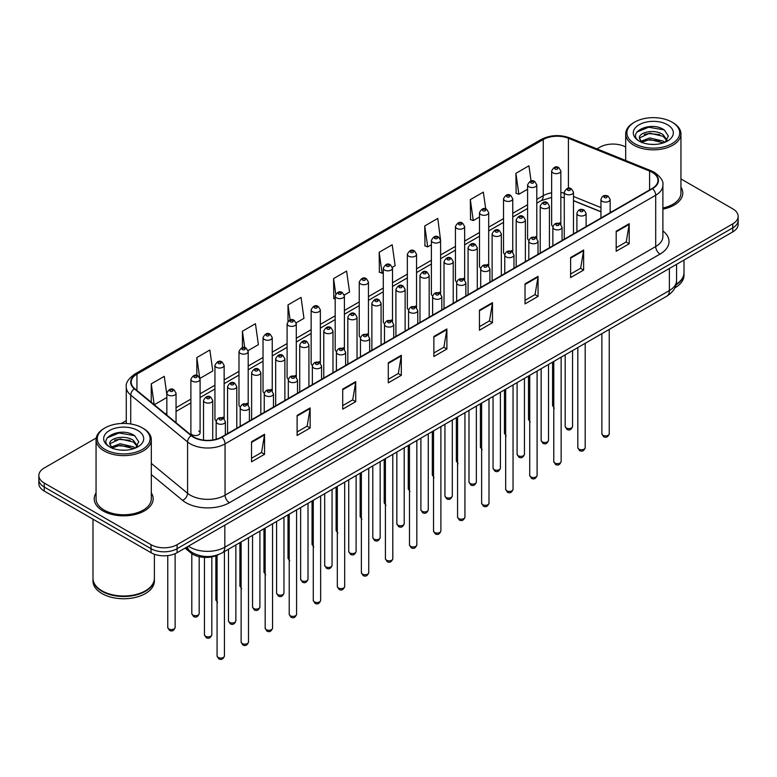 <?xml version="1.0" encoding="UTF-8"?>
<svg xmlns="http://www.w3.org/2000/svg" width="777" height="777" viewBox="0 0 777 777"><rect width="100%" height="100%" fill="white"/><g stroke="black" fill="none" stroke-linecap="round" stroke-linejoin="round"><path stroke-width="1.17" d="M535.45 236.635A4.604 2.661 0 0 1 536.79 238.393L536.8 184.877A4.604 2.661 180 0 1 533.954 187.335A4.604 2.661 180 0 1 528.933 186.752A4.604 2.661 180 0 1 527.593 184.877L527.593 238.51A4.604 2.661 0 0 0 528.884 240.365M512.752 252.282L512.752 198.757A4.604 2.661 180 0 1 509.906 201.214A4.604 2.661 180 0 1 504.885 200.641A4.604 2.661 180 0 1 503.535 198.757L503.535 252.399A4.604 2.661 0 0 0 504.836 254.244M487.344 264.403A4.604 2.661 0 0 1 488.694 266.161L488.694 212.645A4.604 2.661 180 0 1 485.858 215.103A4.604 2.661 180 0 1 480.837 214.53A4.604 2.661 180 0 1 479.487 212.645L479.487 266.288A4.604 2.661 0 0 0 480.788 268.133M463.296 278.292A4.604 2.661 0 0 1 464.646 280.05L464.646 226.534A4.604 2.661 180 0 1 461.8 228.992A4.604 2.661 180 0 1 456.789 228.409A4.604 2.661 180 0 1 455.439 226.534L455.439 280.167A4.604 2.661 0 0 0 456.73 282.022M439.248 292.171A4.604 2.661 0 0 1 440.588 293.939L440.598 240.414A4.604 2.661 180 0 1 437.752 242.871A4.604 2.661 180 0 1 432.74 242.298A4.604 2.661 180 0 1 431.39 240.414L431.39 294.056A4.604 2.661 0 0 0 432.682 295.901M416.55 307.828L416.55 254.302A4.604 2.661 180 0 1 413.704 256.76A4.604 2.661 180 0 1 408.683 256.177A4.604 2.661 180 0 1 407.342 254.302L407.342 307.935A4.604 2.661 0 0 0 408.634 309.79M391.152 319.939A4.604 2.661 0 0 1 392.492 321.707L392.502 268.191A4.604 2.661 180 0 1 389.656 270.639A4.604 2.661 180 0 1 384.634 270.066A4.604 2.661 180 0 1 383.284 268.191L383.284 321.824A4.604 2.661 0 0 0 384.586 323.669M368.444 335.596L368.444 282.07A4.604 2.661 180 0 1 365.608 284.528A4.604 2.661 180 0 1 360.586 283.955A4.604 2.661 180 0 1 359.236 282.07L359.236 335.713A4.604 2.661 0 0 0 360.538 337.558M343.045 347.717A4.604 2.661 0 0 1 344.396 349.475L344.396 295.959A4.604 2.661 180 0 1 341.55 298.417A4.604 2.661 180 0 1 336.538 297.834A4.604 2.661 180 0 1 335.188 295.959L335.188 349.592A4.604 2.661 0 0 0 336.48 351.447M320.347 363.364L320.347 309.838A4.604 2.661 180 0 1 317.502 312.296A4.604 2.661 180 0 1 312.49 311.723A4.604 2.661 180 0 1 311.14 309.838L311.14 363.481A4.604 2.661 0 0 0 312.432 365.326M294.949 375.485A4.604 2.661 0 0 1 296.29 377.243L296.299 323.727A4.604 2.661 180 0 1 293.453 326.185A4.604 2.661 180 0 1 288.432 325.612A4.604 2.661 180 0 1 287.092 323.727L287.092 377.36A4.604 2.661 0 0 0 288.384 379.215M270.901 389.374A4.604 2.661 0 0 1 272.241 391.132L272.241 337.616A4.604 2.661 180 0 1 269.405 340.073A4.604 2.661 180 0 1 264.384 339.491A4.604 2.661 180 0 1 263.034 337.616L263.034 391.249A4.604 2.661 0 0 0 264.335 393.104M246.843 403.253A4.604 2.661 0 0 1 248.193 405.021L248.193 351.495A4.604 2.661 180 0 1 245.357 353.953A4.604 2.661 180 0 1 240.336 353.38A4.604 2.661 180 0 1 238.986 351.495L238.986 405.138A4.604 2.661 0 0 0 240.287 406.983M222.795 417.142A4.604 2.661 0 0 1 224.145 418.9L224.145 365.384A4.604 2.661 180 0 1 221.299 367.842A4.604 2.661 180 0 1 216.288 367.259A4.604 2.661 180 0 1 214.938 365.384L214.938 419.017A4.604 2.661 0 0 0 216.229 420.872M200.097 432.906L200.097 379.273A4.604 2.661 180 0 1 197.251 381.721A4.604 2.661 180 0 1 192.24 381.148A4.604 2.661 180 0 1 190.889 379.273L190.889 432.906A4.604 2.661 0 0 0 192.24 434.79A4.604 2.661 0 0 0 197.251 435.363A4.604 2.661 0 0 0 200.097 432.906A4.604 2.661 0 0 0 198.747 431.021M559.498 222.746A4.604 2.661 0 0 1 560.839 224.504L560.848 170.989A4.604 2.661 180 0 1 558.003 173.446A4.604 2.661 180 0 1 552.991 172.873A4.604 2.661 180 0 1 551.641 170.989L551.641 224.631A4.604 2.661 0 0 0 552.933 226.476M600.951 211.839L573.484 200.728M512.742 252.282A4.604 2.661 0 0 0 511.402 250.515M416.54 307.818A4.604 2.661 0 0 0 415.2 306.06M368.444 335.586A4.604 2.661 0 0 0 367.094 333.828M320.338 363.364A4.604 2.661 0 0 0 318.997 361.596M218.512 554.593A18.415 10.635 180 0 1 190.87 552.913L185.052 548.115M96.057 492.9A29.468 17.016 0 0 0 94.221 498.824A29.468 17.016 0 0 0 102.846 510.848A29.468 17.016 0 0 0 134.965 514.539A29.468 17.016 0 0 0 153.156 498.824A29.468 17.016 0 0 0 151.311 492.9A29.468 17.016 0 0 1 153.156 498.824A29.468 17.016 0 0 1 134.965 514.539A29.468 17.016 0 0 1 102.846 510.848A29.468 17.016 0 0 1 94.221 498.824A29.468 17.016 0 0 1 96.057 492.9M652.224 172.368A19.648 11.344 180 0 1 657.983 180.39A19.648 11.344 180 0 1 652.224 188.413L221.581 437.043A19.648 11.344 180 0 1 191.598 435.528L134.742 388.646A19.648 11.344 180 0 1 131.187 382.138A19.648 11.344 180 0 1 136.946 374.125L543.249 139.549A19.648 11.344 180 0 1 568.405 138.277L649.601 171.095A19.648 11.344 180 0 1 652.224 172.368M652.573 172.164A20.134 11.626 0 0 0 649.883 170.862L568.686 138.044A20.134 11.626 0 0 0 542.9 139.345L136.597 373.922A20.134 11.626 0 0 0 134.343 388.811L191.191 435.683A20.134 11.626 0 0 0 221.931 437.237L652.573 188.607A20.134 11.626 0 0 0 652.573 172.164M96.212 437.985L44.24 467.997A18.415 10.635 0 0 0 38.85 475.514L38.85 483.537A18.415 10.635 0 0 0 44.24 491.054L151.039 552.709L151.039 548.698A18.415 10.635 0 0 0 177.088 548.698L732.76 227.884A18.415 10.635 0 0 0 738.15 220.367A18.415 10.635 0 0 1 732.76 227.884L177.088 548.698A18.415 10.635 0 0 1 151.039 548.698L44.24 487.043L151.039 548.698L151.039 544.687A18.415 10.635 0 0 0 177.088 544.687L732.76 223.873A18.415 10.635 0 0 0 738.15 216.356A18.415 10.635 0 0 0 732.76 208.838L680.943 178.924M38.85 479.526A18.415 10.635 0 0 0 44.24 487.043A18.415 10.635 0 0 1 38.85 479.526M251.534 441.754L251.534 461.8L264.559 454.283L264.559 434.236L251.534 441.754M251.534 458.245L261.567 452.457L264.51 434.897A4.915 2.836 -120 0 0 264.559 434.236M261.48 452.505L264.559 454.283M297.115 415.433L297.115 435.489L310.14 427.972L310.14 407.915L297.115 415.433M297.115 431.934L307.148 426.136L310.091 408.585A4.915 2.836 -120 0 0 310.14 407.915M307.061 426.185L310.14 427.972M342.696 389.122L342.696 409.168L355.72 401.651L355.72 381.604L342.696 389.122M342.696 405.613L352.729 399.825L355.672 382.265A4.915 2.836 -120 0 0 355.72 381.604M352.641 399.873L355.72 401.651M388.286 362.801L388.286 382.857L401.311 375.33L401.311 355.283L388.286 362.801M388.286 379.293L398.31 373.504L401.253 355.953A4.915 2.836 -120 0 0 401.311 355.283M398.222 373.552L401.311 375.33M616.19 231.216L616.19 251.272L629.215 243.755L629.215 223.698L616.19 231.216M616.19 247.708L626.223 241.919L629.166 224.368A4.915 2.836 -120 0 0 629.215 223.698M626.136 241.968L629.215 243.755M570.609 257.537L570.609 277.583L583.634 270.066L583.634 250.019L570.609 257.537M570.609 274.028L580.642 268.24L583.585 250.68A4.915 2.836 -120 0 0 583.634 250.019M580.555 268.288L583.634 270.066M525.029 283.848L525.029 303.904L538.053 296.387L538.053 276.33L525.029 283.848M525.029 300.349L535.062 294.551L538.005 277A4.915 2.836 -120 0 0 538.053 276.33M534.974 294.609L538.053 296.387M479.448 310.169L479.448 330.225L492.472 322.698L492.472 302.651L479.448 310.169M479.448 326.661L489.481 320.872L492.414 303.312A4.915 2.836 -120 0 0 492.472 302.651M489.393 320.92L492.472 322.698M433.867 336.49L433.867 356.536L446.892 349.019L446.892 328.962L433.867 336.49M433.867 352.981L443.9 347.193L446.833 329.633A4.915 2.836 -120 0 0 446.892 328.962M443.813 347.241L446.892 349.019M662.888 209.139A29.468 17.016 0 0 0 682.779 193.046A29.468 17.016 0 0 0 680.943 187.131A29.468 17.016 0 0 1 682.779 193.046A29.468 17.016 0 0 1 662.888 209.139M625.689 147.028A18.415 10.635 0 0 0 599.912 147.183L596.979 148.883M126.282 420.629L121.329 423.484M38.85 475.514A18.415 10.635 0 0 0 44.24 483.032L151.039 544.687M248.086 350.602L258.382 344.658L255.439 323.708L242.424 331.225L242.424 347.669M199.98 378.37L212.801 370.969L209.858 350.019L196.834 357.537L196.834 375.476M166.841 394.57L164.277 376.34L151.253 383.857L151.253 402.263M392.385 267.288L395.134 265.705L392.191 244.755L379.166 252.272L379.38 272.203M440.481 239.52L437.772 218.434L424.747 225.952L424.961 245.882M485.712 208.926L483.352 192.123L470.328 199.64L470.541 219.57M531.07 181.031L528.933 165.802L515.918 173.32L516.122 193.25M296.183 322.834L303.962 318.337L301.029 297.387L288.005 304.905L288.005 321.319M344.279 295.056L349.543 292.016L346.61 271.066L333.586 278.593L333.789 298.523M335.188 299.038L333.586 298.436M333.586 278.593L335.751 294.027M379.166 252.272L382.109 273.222L383.284 272.542M382.109 273.222L379.166 272.125M424.747 225.952L427.69 246.901L431.39 244.774M427.69 246.901L424.747 245.804M470.328 199.64L473.271 220.59L479.487 216.997M473.271 220.59L470.328 219.493M515.918 173.32L518.851 194.269L527.593 189.229M518.851 194.269L515.918 193.172M288.005 304.905L290.122 319.998M242.424 331.225L244.726 347.659M196.834 357.537L199.64 377.515M154.283 404.759L166.841 397.503M151.253 383.857L154.176 404.671M151.039 552.709A18.415 10.635 0 0 0 177.088 552.709L732.76 231.896A18.415 10.635 0 0 0 738.15 224.378L738.15 216.356M634.644 143.667A26.399 15.239 0 0 0 671.979 143.667A26.399 15.239 0 0 0 671.979 122.115L672.843 122.62A27.622 15.948 0 0 1 680.943 133.897A27.622 15.948 0 0 1 663.888 148.63A27.622 15.948 0 0 1 633.779 145.173A27.622 15.948 0 0 1 625.689 133.897A27.622 15.948 0 0 1 633.779 122.62L634.644 122.115A26.399 15.239 0 0 0 634.644 143.667M662.888 208.003A27.622 15.948 0 0 0 680.943 193.046L680.943 133.897M676.107 284.372A30.701 17.725 0 0 0 684.013 272.504L684.013 260.042M675.951 284.965A30.701 17.725 0 0 0 684.013 272.999A30.701 17.725 0 0 0 684.003 272.746M674.824 287.898A30.701 17.725 0 0 0 684.013 275.252L684.013 272.999M649.961 144.289L654.642 144.425M640.782 141.346L649.718 137.937L663.121 141.074L664.753 142.376M641.608 142.21L649.718 139.53L663.422 142.871M639.432 137.985L641.724 142.317M639.461 138.413C637.966 132.236 654.904 128.564 663.121 134.712L667.113 140.219M639.52 138.801L639.908 137.772L649.718 133.168L663.121 136.305L666.802 140.627M665.219 142.181L668.356 136.024L664.393 130.05C650.349 119.949 625.388 133.255 639.801 141.414L640.51 141.851M667.462 124.718A20.017 11.558 0 0 0 639.16 124.718A20.017 11.558 0 0 0 639.16 141.064A20.017 11.558 0 0 0 667.462 141.064A20.017 11.558 0 0 0 667.462 124.718M642.035 142.725L639.49 138.646M672.843 122.62L671.979 122.115A26.399 15.239 0 0 0 634.644 122.115M636.868 132.051L648.63 127.234L664.121 129.866M644.22 134.402L648.63 133.595L659.692 134.547M644.22 140.763L648.63 139.967L659.692 140.909M105.021 449.446A26.399 15.239 0 0 0 142.356 449.446A26.399 15.239 0 0 0 142.356 427.894L143.221 428.389A27.622 15.948 0 0 1 151.311 439.675A27.622 15.948 0 0 1 134.256 454.409A27.622 15.948 0 0 1 104.157 450.951A27.622 15.948 0 0 1 96.057 439.675A27.622 15.948 0 0 1 104.157 428.389L105.021 427.894A26.399 15.239 0 0 0 105.021 449.446M96.057 439.675L96.057 498.824A27.622 15.948 0 0 0 104.157 510.101A27.622 15.948 0 0 0 134.256 513.558A27.622 15.948 0 0 0 151.311 498.824L151.311 439.675M145.289 590.87A30.39 17.541 0 0 1 145.173 590.928A30.39 17.541 0 0 1 102.195 590.928L101.981 590.811A30.701 17.725 0 0 0 145.396 590.811A30.701 17.725 0 0 0 154.38 578.273L154.38 554.234M92.997 578.525A30.701 17.725 0 0 0 92.987 578.778A30.701 17.725 0 0 0 101.981 591.307A30.701 17.725 0 0 0 135.431 595.153A30.701 17.725 0 0 0 154.38 578.778A30.701 17.725 0 0 0 154.38 578.525M92.987 578.778L92.987 581.031A30.701 17.725 0 0 0 101.981 593.56A30.701 17.725 0 0 0 135.431 597.406A30.701 17.725 0 0 0 154.38 581.031L154.38 578.778M120.338 450.068L125.01 450.204M111.16 447.125L120.095 443.716L133.498 446.853L135.13 448.154M111.975 447.979L120.095 445.308L133.799 448.65M109.81 443.764L112.102 448.096M109.839 444.191C108.343 438.014 125.282 434.343 133.498 440.481L137.49 445.988M109.897 444.58L110.285 443.55L120.095 438.937L133.498 442.074L137.17 446.406M135.596 447.96L138.733 441.802L134.771 435.819C120.726 425.728 95.765 439.034 110.179 447.183L110.888 447.63M137.84 430.497A20.017 11.558 0 0 0 109.538 430.497A20.017 11.558 0 0 0 109.538 446.843A20.017 11.558 0 0 0 137.84 446.843A20.017 11.558 0 0 0 137.84 430.497M112.412 448.504L109.868 444.425M92.987 519.201L92.987 578.273A30.701 17.725 0 0 0 101.981 590.811L102.195 590.928M143.221 428.389L142.356 427.894A26.399 15.239 0 0 0 105.021 427.894M107.245 437.83L119.007 433.003L134.499 435.644M114.588 440.17L119.007 439.374L130.06 440.326M114.588 446.542L119.007 445.736L130.06 446.688M190.87 551.68L190.87 552.913M662.888 230.915A30.701 17.725 180 0 1 660.042 254.079L229.4 502.709A6.138 3.545 60 0 1 225.058 495.192L655.701 246.562A24.553 14.18 0 0 0 662.888 236.529L662.888 185.198A24.553 14.18 180 0 1 655.701 195.231A6.138 3.545 -120 0 0 652.573 188.607M229.4 502.709A30.701 17.725 180 0 1 185.985 502.709A30.701 17.725 180 0 1 182.546 500.339L151.311 474.592M191.191 435.683A6.138 4.108 129.5 0 0 187.578 441.967L187.578 493.298A24.553 14.18 0 0 0 190.326 495.192A24.553 14.18 0 0 0 225.058 495.192L225.058 443.861A24.553 14.18 180 0 1 187.578 441.967L130.721 395.085A24.553 14.18 180 0 1 126.282 386.956L126.282 423.504M662.888 185.198C663.713 181.362 660.887 177.088 654.428 172.368L651.204 170.794A6.138 2.875 112 0 0 649.883 170.862M651.204 170.794L570.007 137.976C559.838 134.372 550.184 134.897 541.045 139.539A6.138 3.545 60 0 1 542.9 139.345M136.597 373.922A6.138 3.545 -120 0 0 134.742 374.116C128.37 378.7 125.544 382.974 126.282 386.956M134.343 388.811A6.138 4.108 129.5 0 0 130.721 395.085L130.721 423.98M570.007 137.976A6.138 2.875 112 0 0 568.686 138.044M221.931 437.237A6.138 3.545 60 0 1 225.058 443.861L655.701 195.231L655.701 246.562A6.138 3.545 60 0 0 660.042 254.079M177.088 544.687L177.088 552.709M732.76 223.873L732.76 231.896M44.24 483.032L44.24 491.054M151.311 463.403L187.578 493.298A6.138 4.108 -50.5 0 1 182.546 500.339M136.946 374.125L136.946 390.462M649.601 171.095L649.601 189.928M568.405 138.277L568.405 188.228M611.586 211.868L610.159 211.295M600.951 207.576L573.484 196.464M564.267 193.143A19.648 11.344 0 0 0 560.848 192.57M551.641 192.822A19.648 11.344 0 0 0 543.249 195.687L536.8 199.407M543.249 139.549L543.249 195.687A11.053 6.381 60 0 1 540.957 200.748L536.8 203.147M527.593 204.73L512.752 213.296M503.535 218.609L488.694 227.185M479.487 232.498L464.646 241.064M455.439 246.387L440.598 254.953M431.39 260.266L416.55 268.842M407.342 274.155L392.502 282.721M383.284 288.044L368.444 296.61M359.236 301.923L344.396 310.489M335.188 315.812L320.347 324.378M311.14 329.691L296.299 338.267M287.092 343.58L272.241 352.146M263.034 357.469L248.193 366.035M238.986 371.348L224.145 379.924M214.938 385.237L200.097 393.803M190.889 399.125L176.049 407.692M166.841 413.005L165.336 413.869M433.867 337.121L446.833 329.633M479.448 310.8L492.414 303.312M525.029 284.489L538.005 277M570.609 258.168L583.585 250.68M616.19 231.857L629.166 224.368M388.286 363.442L401.253 355.953M342.696 389.753L355.672 382.265M297.115 416.074L310.091 408.585M251.534 442.385L264.51 434.897M188.461 546.144A24.553 14.18 0 0 0 190.112 547.193A24.553 14.18 0 0 0 224.835 547.193L669.376 290.549A24.553 14.18 0 0 0 676.563 280.516C676.748 286.616 673.504 291.831 666.831 296.163L222.29 552.816A12.277 7.09 60 0 0 224.835 547.193L224.835 525.135M669.376 268.492L669.376 290.549A12.277 7.09 60 0 1 666.831 296.163M187.461 546.717A12.277 8.217 129.5 0 0 189.607 550.708L185.878 547.639M609.246 433.76C608.032 437.072 606.147 438.043 603.593 436.674L601.874 433.76A3.681 2.127 0 0 0 602.952 435.266A3.681 2.127 0 0 0 606.973 435.722A3.681 2.127 0 0 0 609.246 433.76L609.246 329.419M602.301 201.34A4.604 2.661 180 0 1 600.951 199.466C602.126 195.687 604.535 194.59 608.177 196.173L610.159 199.466A4.604 2.661 180 0 1 607.323 201.923A4.604 2.661 180 0 1 602.301 201.34M606.643 196.328A1.535 0.884 0 0 0 604.477 196.328A1.535 0.884 0 0 0 604.477 197.581A1.535 0.884 0 0 0 606.643 197.581A1.535 0.884 0 0 0 606.643 196.328M566.268 427.972A3.681 2.127 0 0 0 570.289 428.428A3.681 2.127 0 0 0 572.562 426.466C571.348 429.778 569.463 430.749 566.909 429.38L565.19 426.466A3.681 2.127 0 0 0 566.268 427.972M573.484 233.877L573.484 192.172A4.604 2.661 180 0 1 570.639 194.629A4.604 2.661 180 0 1 565.617 194.046A4.604 2.661 180 0 1 564.267 192.172L564.267 239.19M567.793 190.287A1.535 0.884 0 0 0 569.959 190.287A1.535 0.884 0 0 0 569.959 189.034A1.535 0.884 0 0 0 567.793 189.034A1.535 0.884 0 0 0 567.793 190.287M554.273 408.197L552.564 405.283A3.681 2.127 0 0 0 553.642 406.789A3.681 2.127 0 0 0 553.778 406.866M555.157 169.114A1.535 0.884 0 0 0 557.332 169.114A1.535 0.884 0 0 0 557.332 167.861A1.535 0.884 0 0 0 555.157 167.861A1.535 0.884 0 0 0 555.157 169.114M585.188 447.649C583.983 450.961 582.099 451.932 579.535 450.553L577.826 447.649A3.681 2.127 0 0 0 578.904 449.145A3.681 2.127 0 0 0 582.915 449.611A3.681 2.127 0 0 0 585.188 447.649L585.188 343.298M578.253 215.229A4.604 2.661 180 0 1 576.903 213.345C578.078 209.567 580.487 208.479 584.129 210.062L586.111 213.345A4.604 2.661 180 0 1 583.274 215.802A4.604 2.661 180 0 1 578.253 215.229M582.595 210.217A1.535 0.884 0 0 0 580.419 210.217A1.535 0.884 0 0 0 580.419 211.47A1.535 0.884 0 0 0 582.595 211.47A1.535 0.884 0 0 0 582.595 210.217M561.14 461.528C559.926 464.84 558.041 465.812 555.487 464.442L553.778 461.528A3.681 2.127 0 0 0 554.856 463.034A3.681 2.127 0 0 0 558.867 463.5A3.681 2.127 0 0 0 561.14 461.528L561.14 357.187M554.205 229.108A4.604 2.661 180 0 1 552.855 227.234C554.03 223.455 556.439 222.358 560.081 223.951L562.062 227.234A4.604 2.661 180 0 1 559.217 229.691A4.604 2.661 180 0 1 554.205 229.108M558.546 224.097A1.535 0.884 0 0 0 556.371 224.097A1.535 0.884 0 0 0 556.371 225.349A1.535 0.884 0 0 0 558.546 225.349A1.535 0.884 0 0 0 558.546 224.097M537.092 475.417C535.877 478.729 533.993 479.7 531.439 478.321L529.729 475.417A3.681 2.127 0 0 0 530.808 476.923A3.681 2.127 0 0 0 534.819 477.379A3.681 2.127 0 0 0 537.092 475.417L537.092 371.066M530.157 242.997A4.604 2.661 180 0 1 528.807 241.123C529.982 237.344 532.391 236.247 536.033 237.83L538.014 241.123A4.604 2.661 180 0 1 535.168 243.57A4.604 2.661 180 0 1 530.157 242.997M534.498 237.985A1.535 0.884 0 0 0 532.323 237.985A1.535 0.884 0 0 0 532.323 239.238A1.535 0.884 0 0 0 534.498 239.238A1.535 0.884 0 0 0 534.498 237.985M513.043 489.296C511.829 492.618 509.945 493.58 507.391 492.21L505.672 489.296A3.681 2.127 0 0 0 506.75 490.802A3.681 2.127 0 0 0 510.771 491.268A3.681 2.127 0 0 0 513.043 489.296L513.043 384.955M506.099 256.886A4.604 2.661 180 0 1 504.759 255.002C505.934 251.224 508.343 250.126 511.975 251.719L513.966 255.002A4.604 2.661 180 0 1 511.12 257.459A4.604 2.661 180 0 1 506.099 256.886M510.44 251.874A1.535 0.884 0 0 0 508.275 251.874A1.535 0.884 0 0 0 508.275 253.127A1.535 0.884 0 0 0 510.44 253.127A1.535 0.884 0 0 0 510.44 251.874M542.22 441.86A3.681 2.127 0 0 0 546.231 442.317A3.681 2.127 0 0 0 548.513 440.355C547.299 443.667 545.415 444.638 542.861 443.259L541.142 440.355A3.681 2.127 0 0 0 542.22 441.86M549.426 247.756L549.426 206.051A4.604 2.661 180 0 1 546.59 208.508A4.604 2.661 180 0 1 541.569 207.935A4.604 2.661 180 0 1 540.219 206.051L540.219 253.079M543.745 204.176A1.535 0.884 0 0 0 545.91 204.176A1.535 0.884 0 0 0 545.91 202.923A1.535 0.884 0 0 0 543.745 202.923A1.535 0.884 0 0 0 543.745 204.176M518.172 455.74A3.681 2.127 0 0 0 522.183 456.206A3.681 2.127 0 0 0 524.456 454.234C523.242 457.546 521.367 458.517 518.803 457.148L517.093 454.234A3.681 2.127 0 0 0 518.172 455.74M525.378 261.645L525.378 219.94A4.604 2.661 180 0 1 522.542 222.397A4.604 2.661 180 0 1 517.521 221.824A4.604 2.661 180 0 1 516.171 219.94L516.171 266.958M519.687 218.055A1.535 0.884 0 0 0 521.862 218.055A1.535 0.884 0 0 0 521.862 216.802A1.535 0.884 0 0 0 519.687 216.802A1.535 0.884 0 0 0 519.687 218.055M494.123 469.629A3.681 2.127 0 0 0 498.135 470.085A3.681 2.127 0 0 0 500.407 468.123C499.193 471.435 497.309 472.406 494.755 471.027L493.045 468.123A3.681 2.127 0 0 0 494.123 469.629M501.33 275.524L501.33 233.828A4.604 2.661 180 0 1 498.484 236.276A4.604 2.661 180 0 1 493.473 235.703A4.604 2.661 180 0 1 492.123 233.828L492.123 280.847M495.639 231.944A1.535 0.884 0 0 0 497.814 231.944A1.535 0.884 0 0 0 497.814 230.691A1.535 0.884 0 0 0 495.639 230.691A1.535 0.884 0 0 0 495.639 231.944M488.995 503.185C487.781 506.497 485.897 507.468 483.343 506.099L481.623 503.185A3.681 2.127 0 0 0 482.702 504.691A3.681 2.127 0 0 0 486.723 505.147A3.681 2.127 0 0 0 488.995 503.185L488.995 398.844M482.051 270.765A4.604 2.661 180 0 1 480.701 268.891C481.876 265.112 484.285 264.015 487.927 265.608L489.908 268.891A4.604 2.661 180 0 1 487.072 271.348A4.604 2.661 180 0 1 482.051 270.765M486.392 265.753A1.535 0.884 0 0 0 484.226 265.753A1.535 0.884 0 0 0 484.226 267.006A1.535 0.884 0 0 0 486.392 267.006A1.535 0.884 0 0 0 486.392 265.753M464.937 517.074C463.733 520.386 461.849 521.357 459.285 519.978L457.575 517.074A3.681 2.127 0 0 0 458.653 518.58A3.681 2.127 0 0 0 462.665 519.036A3.681 2.127 0 0 0 464.937 517.074L464.937 412.723M458.003 284.654A4.604 2.661 180 0 1 456.653 282.77C457.828 278.992 460.237 277.904 463.879 279.487L465.86 282.77A4.604 2.661 180 0 1 463.024 285.227A4.604 2.661 180 0 1 458.003 284.654M462.344 279.642A1.535 0.884 0 0 0 460.169 279.642A1.535 0.884 0 0 0 460.169 280.895A1.535 0.884 0 0 0 462.344 280.895A1.535 0.884 0 0 0 462.344 279.642M440.889 530.953C439.675 534.265 437.791 535.236 435.237 533.867L433.527 530.953A3.681 2.127 0 0 0 434.605 532.459A3.681 2.127 0 0 0 438.616 532.925A3.681 2.127 0 0 0 440.889 530.953L440.889 426.612M433.954 298.543A4.604 2.661 180 0 1 432.604 296.659C433.78 292.88 436.188 291.783 439.831 293.376L441.812 296.659A4.604 2.661 180 0 1 438.966 299.116A4.604 2.661 180 0 1 433.954 298.543M438.296 293.521A1.535 0.884 0 0 0 436.12 293.521A1.535 0.884 0 0 0 436.12 294.784A1.535 0.884 0 0 0 438.296 294.784A1.535 0.884 0 0 0 438.296 293.521M470.075 483.508A3.681 2.127 0 0 0 474.087 483.974A3.681 2.127 0 0 0 476.359 482.012C475.145 485.324 473.261 486.295 470.707 484.916L468.987 482.012A3.681 2.127 0 0 0 470.075 483.508M477.282 289.413L477.282 247.708A4.604 2.661 180 0 1 474.436 250.165A4.604 2.661 180 0 1 469.415 249.592A4.604 2.661 180 0 1 468.075 247.708L468.075 294.736M471.59 245.833A1.535 0.884 0 0 0 473.756 245.833A1.535 0.884 0 0 0 473.756 244.58A1.535 0.884 0 0 0 471.59 244.58A1.535 0.884 0 0 0 471.59 245.833M446.017 497.397A3.681 2.127 0 0 0 450.038 497.853A3.681 2.127 0 0 0 452.311 495.891C451.097 499.203 449.213 500.174 446.658 498.805L444.939 495.891A3.681 2.127 0 0 0 446.017 497.397M453.234 303.302L453.234 261.596A4.604 2.661 180 0 1 450.388 264.054A4.604 2.661 180 0 1 445.367 263.471A4.604 2.661 180 0 1 444.017 261.596L444.017 308.615M447.542 259.712A1.535 0.884 0 0 0 449.708 259.712A1.535 0.884 0 0 0 449.708 258.459A1.535 0.884 0 0 0 447.542 258.459A1.535 0.884 0 0 0 447.542 259.712M421.969 511.285A3.681 2.127 0 0 0 425.981 511.742A3.681 2.127 0 0 0 428.263 509.78C427.049 513.092 425.165 514.063 422.61 512.684L420.891 509.78A3.681 2.127 0 0 0 421.969 511.285M429.176 317.181L429.176 275.476A4.604 2.661 180 0 1 426.34 277.933A4.604 2.661 180 0 1 421.319 277.36A4.604 2.661 180 0 1 419.968 275.476L419.968 322.504M423.494 273.601A1.535 0.884 0 0 0 425.66 273.601A1.535 0.884 0 0 0 425.66 272.348A1.535 0.884 0 0 0 423.494 272.348A1.535 0.884 0 0 0 423.494 273.601M416.841 544.842C415.627 548.154 413.743 549.125 411.188 547.756L409.479 544.842A3.681 2.127 0 0 0 410.557 546.348A3.681 2.127 0 0 0 414.568 546.804A3.681 2.127 0 0 0 416.841 544.842L416.841 440.501M409.906 312.422A4.604 2.661 180 0 1 408.556 310.547C409.732 306.769 412.14 305.672 415.782 307.255L417.764 310.547A4.604 2.661 180 0 1 414.918 313.005A4.604 2.661 180 0 1 409.906 312.422M414.248 307.41A1.535 0.884 0 0 0 412.072 307.41A1.535 0.884 0 0 0 412.072 308.663A1.535 0.884 0 0 0 414.248 308.663A1.535 0.884 0 0 0 414.248 307.41M392.793 558.731C391.579 562.043 389.695 563.014 387.14 561.635L385.421 558.731A3.681 2.127 0 0 0 386.499 560.227A3.681 2.127 0 0 0 390.52 560.693A3.681 2.127 0 0 0 392.793 558.731L392.793 454.38M385.848 326.311A4.604 2.661 180 0 1 384.498 324.427C385.683 320.648 388.092 319.561 391.725 321.144L393.716 324.427A4.604 2.661 180 0 1 390.87 326.884A4.604 2.661 180 0 1 385.848 326.311M390.19 321.299A1.535 0.884 0 0 0 388.024 321.299A1.535 0.884 0 0 0 388.024 322.552A1.535 0.884 0 0 0 390.19 322.552A1.535 0.884 0 0 0 390.19 321.299M368.745 572.61C367.531 575.922 365.646 576.893 363.092 575.524L361.373 572.61A3.681 2.127 0 0 0 362.451 574.116A3.681 2.127 0 0 0 366.472 574.582A3.681 2.127 0 0 0 368.745 572.61L368.745 468.269M361.8 340.19A4.604 2.661 180 0 1 360.45 338.316C361.626 334.537 364.034 333.44 367.676 335.033L369.658 338.316A4.604 2.661 180 0 1 366.822 340.773A4.604 2.661 180 0 1 361.8 340.19M366.142 335.178A1.535 0.884 0 0 0 363.976 335.178A1.535 0.884 0 0 0 363.976 336.431A1.535 0.884 0 0 0 366.142 336.431A1.535 0.884 0 0 0 366.142 335.178M344.687 586.499C343.483 589.811 341.598 590.782 339.034 589.403L337.325 586.499A3.681 2.127 0 0 0 338.403 588.004A3.681 2.127 0 0 0 342.414 588.461A3.681 2.127 0 0 0 344.687 586.499L344.687 482.148M337.752 354.079A4.604 2.661 180 0 1 336.402 352.204C337.577 348.426 339.986 347.329 343.628 348.912L345.61 352.204A4.604 2.661 180 0 1 342.774 354.652A4.604 2.661 180 0 1 337.752 354.079M342.094 349.067A1.535 0.884 0 0 0 339.918 349.067A1.535 0.884 0 0 0 339.918 350.32A1.535 0.884 0 0 0 342.094 350.32A1.535 0.884 0 0 0 342.094 349.067M320.639 600.378C319.425 603.7 317.54 604.661 314.986 603.292L313.277 600.378A3.681 2.127 0 0 0 314.355 601.884A3.681 2.127 0 0 0 318.366 602.35A3.681 2.127 0 0 0 320.639 600.378L320.639 496.037M313.704 367.968A4.604 2.661 180 0 1 312.354 366.084C313.529 362.305 315.938 361.208 319.58 362.801L321.561 366.084A4.604 2.661 180 0 1 318.716 368.541A4.604 2.661 180 0 1 313.704 367.968M318.046 362.956A1.535 0.884 0 0 0 315.87 362.956A1.535 0.884 0 0 0 315.87 364.209A1.535 0.884 0 0 0 318.046 364.209A1.535 0.884 0 0 0 318.046 362.956M397.921 525.165A3.681 2.127 0 0 0 401.932 525.631A3.681 2.127 0 0 0 404.205 523.659C402.991 526.981 401.107 527.942 398.552 526.573L396.843 523.659A3.681 2.127 0 0 0 397.921 525.165M405.128 331.07L405.128 289.365A4.604 2.661 180 0 1 402.292 291.822A4.604 2.661 180 0 1 397.27 291.249A4.604 2.661 180 0 1 395.92 289.365L395.92 336.383M399.436 287.49A1.535 0.884 0 0 0 401.612 287.49A1.535 0.884 0 0 0 401.612 286.237A1.535 0.884 0 0 0 399.436 286.237A1.535 0.884 0 0 0 399.436 287.49M373.873 539.053A3.681 2.127 0 0 0 377.884 539.51A3.681 2.127 0 0 0 380.157 537.548C378.943 540.86 377.059 541.831 374.504 540.462L372.795 537.548A3.681 2.127 0 0 0 373.873 539.053M381.08 344.959L381.08 303.253A4.604 2.661 180 0 1 378.234 305.711A4.604 2.661 180 0 1 373.222 305.128A4.604 2.661 180 0 1 371.872 303.253L371.872 350.272M375.388 301.369A1.535 0.884 0 0 0 377.564 301.369A1.535 0.884 0 0 0 377.564 300.116A1.535 0.884 0 0 0 375.388 300.116A1.535 0.884 0 0 0 375.388 301.369M349.825 552.942A3.681 2.127 0 0 0 353.836 553.399A3.681 2.127 0 0 0 356.109 551.437C354.895 554.749 353.011 555.72 350.456 554.341L348.737 551.437A3.681 2.127 0 0 0 349.825 552.942M357.031 358.838L357.031 317.133A4.604 2.661 180 0 1 354.186 319.59A4.604 2.661 180 0 1 349.164 319.017A4.604 2.661 180 0 1 347.824 317.133L347.824 364.16M351.34 315.258A1.535 0.884 0 0 0 353.506 315.258A1.535 0.884 0 0 0 353.506 314.005A1.535 0.884 0 0 0 351.34 314.005A1.535 0.884 0 0 0 351.34 315.258M325.767 566.822A3.681 2.127 0 0 0 329.788 567.288A3.681 2.127 0 0 0 332.061 565.316C330.847 568.628 328.962 569.599 326.408 568.23L324.689 565.316A3.681 2.127 0 0 0 325.767 566.822M332.983 372.727L332.983 331.021A4.604 2.661 180 0 1 330.138 333.479A4.604 2.661 180 0 1 325.116 332.906A4.604 2.661 180 0 1 323.766 331.021L323.766 378.04M327.292 329.137A1.535 0.884 0 0 0 329.458 329.137A1.535 0.884 0 0 0 329.458 327.884A1.535 0.884 0 0 0 327.292 327.884A1.535 0.884 0 0 0 327.292 329.137M301.719 580.71A3.681 2.127 0 0 0 305.73 581.167A3.681 2.127 0 0 0 308.013 579.205C306.798 582.517 304.914 583.488 302.36 582.109L300.641 579.205A3.681 2.127 0 0 0 301.719 580.71M308.925 386.606L308.925 344.91A4.604 2.661 180 0 1 306.089 347.358A4.604 2.661 180 0 1 301.068 346.785A4.604 2.661 180 0 1 299.718 344.91L299.718 391.929M303.244 343.026A1.535 0.884 0 0 0 305.41 343.026A1.535 0.884 0 0 0 305.41 341.773A1.535 0.884 0 0 0 303.244 341.773A1.535 0.884 0 0 0 303.244 343.026M296.591 614.267C295.377 617.579 293.492 618.55 290.938 617.181L289.219 614.267A3.681 2.127 0 0 0 290.307 615.772A3.681 2.127 0 0 0 294.318 616.229A3.681 2.127 0 0 0 296.591 614.267L296.591 509.926M289.656 381.847A4.604 2.661 180 0 1 288.306 379.972C289.481 376.194 291.89 375.097 295.532 376.69L297.513 379.972A4.604 2.661 180 0 1 294.668 382.43A4.604 2.661 180 0 1 289.656 381.847M293.997 376.835A1.535 0.884 0 0 0 291.822 376.835A1.535 0.884 0 0 0 291.822 378.088A1.535 0.884 0 0 0 293.997 378.088A1.535 0.884 0 0 0 293.997 376.835M272.542 628.156C271.328 631.468 269.444 632.439 266.89 631.06L265.171 628.156A3.681 2.127 0 0 0 266.249 629.661A3.681 2.127 0 0 0 270.27 630.118A3.681 2.127 0 0 0 272.542 628.156L272.542 523.805M265.598 395.736A4.604 2.661 180 0 1 264.248 393.852C265.433 390.073 267.842 388.986 271.474 390.569L273.465 393.852A4.604 2.661 180 0 1 270.619 396.309A4.604 2.661 180 0 1 265.598 395.736M269.94 390.724A1.535 0.884 0 0 0 267.774 390.724A1.535 0.884 0 0 0 267.774 391.977A1.535 0.884 0 0 0 269.94 391.977A1.535 0.884 0 0 0 269.94 390.724M248.494 642.035C247.28 645.347 245.396 646.318 242.842 644.949L241.123 642.035A3.681 2.127 0 0 0 242.201 643.541A3.681 2.127 0 0 0 246.212 644.007A3.681 2.127 0 0 0 248.494 642.035L248.494 537.694M241.55 409.625A4.604 2.661 180 0 1 240.2 407.74C241.375 403.962 243.784 402.865 247.426 404.458L249.407 407.74A4.604 2.661 180 0 1 246.571 410.198A4.604 2.661 180 0 1 241.55 409.625M245.891 404.603A1.535 0.884 0 0 0 243.725 404.603A1.535 0.884 0 0 0 243.725 405.856A1.535 0.884 0 0 0 245.891 405.856A1.535 0.884 0 0 0 245.891 404.603M224.436 655.924C223.232 659.236 221.348 660.207 218.784 658.828L217.074 655.924A3.681 2.127 0 0 0 218.152 657.429A3.681 2.127 0 0 0 222.164 657.886A3.681 2.127 0 0 0 224.436 655.924L224.436 551.583M217.502 423.504A4.604 2.661 180 0 1 216.152 421.629C217.327 417.851 219.736 416.754 223.378 418.337L225.359 421.629A4.604 2.661 180 0 1 222.523 424.087A4.604 2.661 180 0 1 217.502 423.504M221.843 418.492A1.535 0.884 0 0 0 219.668 418.492A1.535 0.884 0 0 0 219.668 419.745A1.535 0.884 0 0 0 221.843 419.745A1.535 0.884 0 0 0 221.843 418.492M277.671 594.59A3.681 2.127 0 0 0 281.682 595.056A3.681 2.127 0 0 0 283.955 593.094C282.741 596.406 280.856 597.367 278.302 595.998L276.593 593.094A3.681 2.127 0 0 0 277.671 594.59M284.877 400.495L284.877 358.789A4.604 2.661 180 0 1 282.041 361.247A4.604 2.661 180 0 1 277.02 360.674A4.604 2.661 180 0 1 275.67 358.789L275.67 405.808M279.186 356.915A1.535 0.884 0 0 0 281.361 356.915A1.535 0.884 0 0 0 281.361 355.662A1.535 0.884 0 0 0 279.186 355.662A1.535 0.884 0 0 0 279.186 356.915M253.623 608.478A3.681 2.127 0 0 0 257.634 608.935A3.681 2.127 0 0 0 259.906 606.973C258.692 610.285 256.808 611.256 254.254 609.887L252.544 606.973A3.681 2.127 0 0 0 253.623 608.478M260.829 414.384L260.829 372.678A4.604 2.661 180 0 1 257.983 375.136A4.604 2.661 180 0 1 252.972 374.553A4.604 2.661 180 0 1 251.622 372.678L251.622 419.697M255.138 370.794A1.535 0.884 0 0 0 257.313 370.794A1.535 0.884 0 0 0 257.313 369.541A1.535 0.884 0 0 0 255.138 369.541A1.535 0.884 0 0 0 255.138 370.794M229.565 622.367A3.681 2.127 0 0 0 233.586 622.824A3.681 2.127 0 0 0 235.858 620.862C234.644 624.174 232.76 625.145 230.206 623.766L228.487 620.862A3.681 2.127 0 0 0 229.565 622.367M236.781 428.263L236.781 386.558A4.604 2.661 180 0 1 233.935 389.015A4.604 2.661 180 0 1 228.914 388.442A4.604 2.661 180 0 1 227.574 386.558L227.574 433.585M231.09 384.683A1.535 0.884 0 0 0 233.255 384.683A1.535 0.884 0 0 0 233.255 383.43A1.535 0.884 0 0 0 231.09 383.43A1.535 0.884 0 0 0 231.09 384.683M205.516 636.246A3.681 2.127 0 0 0 209.537 636.713A3.681 2.127 0 0 0 211.81 634.741C210.596 638.063 208.712 639.024 206.158 637.655L204.438 634.741A3.681 2.127 0 0 0 205.516 636.246M212.733 439.986L212.733 400.446A4.604 2.661 180 0 1 209.887 402.904A4.604 2.661 180 0 1 204.866 402.331A4.604 2.661 180 0 1 203.516 400.446L203.516 440.103M207.041 398.572A1.535 0.884 0 0 0 209.207 398.572A1.535 0.884 0 0 0 209.207 397.319A1.535 0.884 0 0 0 207.041 397.319A1.535 0.884 0 0 0 207.041 398.572M530.225 422.086L528.506 419.172A3.681 2.127 0 0 0 529.584 420.678A3.681 2.127 0 0 0 529.729 420.755M531.109 182.993A1.535 0.884 0 0 0 533.275 182.993A1.535 0.884 0 0 0 533.275 181.74A1.535 0.884 0 0 0 531.109 181.74A1.535 0.884 0 0 0 531.109 182.993M506.177 435.965L504.458 433.061A3.681 2.127 0 0 0 505.536 434.566A3.681 2.127 0 0 0 505.672 434.634M507.06 196.882A1.535 0.884 0 0 0 509.226 196.882A1.535 0.884 0 0 0 509.226 195.629A1.535 0.884 0 0 0 507.06 195.629A1.535 0.884 0 0 0 507.06 196.882M482.128 449.854L480.409 446.94A3.681 2.127 0 0 0 481.487 448.446A3.681 2.127 0 0 0 481.623 448.523M483.003 210.771A1.535 0.884 0 0 0 485.178 210.771A1.535 0.884 0 0 0 485.178 209.508A1.535 0.884 0 0 0 483.003 209.508A1.535 0.884 0 0 0 483.003 210.771M458.071 463.743L456.361 460.829A3.681 2.127 0 0 0 457.439 462.334A3.681 2.127 0 0 0 457.575 462.412M458.954 224.65A1.535 0.884 0 0 0 461.13 224.65A1.535 0.884 0 0 0 461.13 223.397A1.535 0.884 0 0 0 458.954 223.397A1.535 0.884 0 0 0 458.954 224.65M434.022 477.622L432.313 474.718A3.681 2.127 0 0 0 433.391 476.214A3.681 2.127 0 0 0 433.527 476.291M434.906 238.539A1.535 0.884 0 0 0 437.082 238.539A1.535 0.884 0 0 0 437.082 237.286A1.535 0.884 0 0 0 434.906 237.286A1.535 0.884 0 0 0 434.906 238.539M409.974 491.511L408.255 488.597A3.681 2.127 0 0 0 409.333 490.102A3.681 2.127 0 0 0 409.479 490.18M410.858 252.418A1.535 0.884 0 0 0 413.024 252.418A1.535 0.884 0 0 0 413.024 251.165A1.535 0.884 0 0 0 410.858 251.165A1.535 0.884 0 0 0 410.858 252.418M385.926 505.39L384.207 502.486A3.681 2.127 0 0 0 385.285 503.991A3.681 2.127 0 0 0 385.421 504.059M386.81 266.307A1.535 0.884 0 0 0 388.976 266.307A1.535 0.884 0 0 0 388.976 265.054A1.535 0.884 0 0 0 386.81 265.054A1.535 0.884 0 0 0 386.81 266.307M361.868 519.279L360.159 516.365A3.681 2.127 0 0 0 361.237 517.87A3.681 2.127 0 0 0 361.373 517.948M362.752 280.196A1.535 0.884 0 0 0 364.928 280.196A1.535 0.884 0 0 0 364.928 278.943A1.535 0.884 0 0 0 362.752 278.943A1.535 0.884 0 0 0 362.752 280.196M337.82 533.168L336.111 530.254A3.681 2.127 0 0 0 337.189 531.759A3.681 2.127 0 0 0 337.325 531.837M338.704 294.075A1.535 0.884 0 0 0 340.88 294.075A1.535 0.884 0 0 0 340.88 292.822A1.535 0.884 0 0 0 338.704 292.822A1.535 0.884 0 0 0 338.704 294.075M313.772 547.047L312.063 544.143A3.681 2.127 0 0 0 313.141 545.648A3.681 2.127 0 0 0 313.277 545.716M314.656 307.964A1.535 0.884 0 0 0 316.831 307.964A1.535 0.884 0 0 0 316.831 306.711A1.535 0.884 0 0 0 314.656 306.711A1.535 0.884 0 0 0 314.656 307.964M289.724 560.936L288.005 558.022A3.681 2.127 0 0 0 289.083 559.527A3.681 2.127 0 0 0 289.219 559.605M290.608 321.853A1.535 0.884 0 0 0 292.774 321.853A1.535 0.884 0 0 0 292.774 320.59A1.535 0.884 0 0 0 290.608 320.59A1.535 0.884 0 0 0 290.608 321.853M265.676 574.815L263.957 571.911A3.681 2.127 0 0 0 265.035 573.416A3.681 2.127 0 0 0 265.171 573.494M266.56 335.732A1.535 0.884 0 0 0 268.725 335.732A1.535 0.884 0 0 0 268.725 334.479A1.535 0.884 0 0 0 266.56 334.479A1.535 0.884 0 0 0 266.56 335.732M241.618 588.704L239.908 585.8A3.681 2.127 0 0 0 240.987 587.295A3.681 2.127 0 0 0 241.123 587.373M242.502 349.621A1.535 0.884 0 0 0 244.677 349.621A1.535 0.884 0 0 0 244.677 348.368A1.535 0.884 0 0 0 242.502 348.368A1.535 0.884 0 0 0 242.502 349.621M217.57 602.593L215.86 599.679A3.681 2.127 0 0 0 216.938 601.184A3.681 2.127 0 0 0 217.074 601.262M218.454 363.5A1.535 0.884 0 0 0 220.629 363.5A1.535 0.884 0 0 0 220.629 362.247A1.535 0.884 0 0 0 218.454 362.247A1.535 0.884 0 0 0 218.454 363.5M192.89 615.073A3.681 2.127 0 0 0 196.902 615.53A3.681 2.127 0 0 0 199.174 613.568C197.96 616.88 196.076 617.851 193.522 616.472L191.812 613.568A3.681 2.127 0 0 0 192.89 615.073M194.405 377.389A1.535 0.884 0 0 0 196.581 377.389A1.535 0.884 0 0 0 196.581 376.136A1.535 0.884 0 0 0 194.405 376.136A1.535 0.884 0 0 0 194.405 377.389M168.832 628.952A3.681 2.127 0 0 0 172.853 629.419A3.681 2.127 0 0 0 175.126 627.447C173.912 630.769 172.028 631.73 169.473 630.361L167.754 627.447A3.681 2.127 0 0 0 168.832 628.952M176.049 422.707L176.049 393.152A4.604 2.661 180 0 1 173.203 395.61A4.604 2.661 180 0 1 168.182 395.037A4.604 2.661 180 0 1 166.841 393.152L166.841 415.112M170.357 391.278A1.535 0.884 0 0 0 172.523 391.278A1.535 0.884 0 0 0 172.523 390.025A1.535 0.884 0 0 0 170.357 390.025A1.535 0.884 0 0 0 170.357 391.278M541.045 139.539L134.742 374.116M564.267 197.659L560.848 197.203M551.641 197.397L540.957 200.748M527.593 208.469L512.752 217.036M503.535 222.348L488.694 230.915M479.487 236.237L464.646 244.804M455.439 250.126L440.598 258.692M431.39 264.005L416.55 272.572M407.342 277.894L392.502 286.46M383.284 291.773L368.444 300.349M359.236 305.662L344.396 314.229M335.188 319.551L320.347 328.117M311.14 333.43L296.299 341.997M287.092 347.319L272.241 355.885M263.034 361.208L248.193 369.774M238.986 375.087L224.145 383.653M214.938 388.976L200.097 397.542M190.889 402.855L176.049 411.431M600.951 211.703L573.484 200.602M222.29 552.816C212.412 557.779 202.535 557.779 192.647 552.816L189.607 550.708M676.563 280.516L676.563 264.335M601.874 433.76L601.874 333.663M600.951 218.007L600.951 199.466M610.159 212.694L610.159 199.466M572.562 426.466L572.562 350.592M573.484 192.172L571.493 188.889C568.822 186.956 566.414 188.053 564.267 192.172M565.19 426.466L565.19 354.846M560.848 170.989L558.867 167.706C556.196 165.773 553.787 166.87 551.641 170.989M552.564 405.283L552.564 362.14M577.826 447.649L577.826 347.552M576.903 231.896L576.903 213.345M586.111 226.583L586.111 213.345M553.778 461.528L553.778 361.441M552.855 245.785L552.855 227.234M562.062 240.462L562.062 227.234M529.729 475.417L529.729 375.32M528.807 259.664L528.807 241.123M538.014 254.351L538.014 241.123M505.672 489.296L505.672 389.209M504.759 273.553L504.759 255.002M513.966 268.24L513.966 255.002M548.513 440.355L548.513 364.481M549.426 206.051L547.445 202.768C544.774 200.845 542.365 201.933 540.219 206.051M541.142 440.355L541.142 368.735M524.456 454.234L524.456 378.36M525.378 219.94L523.397 216.657C520.726 214.724 518.317 215.821 516.171 219.94M517.093 454.234L517.093 382.614M500.407 468.123L500.407 392.249M501.33 233.828L499.349 230.536C496.678 228.613 494.269 229.71 492.123 233.828M493.045 468.123L493.045 396.503M625.689 160.48L625.689 133.897M481.623 503.185L481.623 403.098M480.701 287.441L480.701 268.891M489.908 282.119L489.908 268.891M457.575 517.074L457.575 416.977M456.653 301.321L456.653 282.77M465.86 296.008L465.86 282.77M433.527 530.953L433.527 430.866M432.604 315.209L432.604 296.659M441.812 309.887L441.812 296.659M476.359 482.012L476.359 406.138M477.282 247.708L475.291 244.425C472.62 242.492 470.221 243.589 468.075 247.708M468.987 482.012L468.987 410.392M452.311 495.891L452.311 420.017M453.234 261.596L451.243 258.314C448.572 256.381 446.163 257.478 444.017 261.596M444.939 495.891L444.939 424.271M428.263 509.78L428.263 433.906M429.176 275.476L427.195 272.193C424.524 270.27 422.115 271.358 419.968 275.476M420.891 509.78L420.891 438.16M409.479 544.842L409.479 444.745M408.556 329.089L408.556 310.547M417.764 323.776L417.764 310.547M385.421 558.731L385.421 458.634M384.498 342.978L384.498 324.427M393.716 337.665L393.716 324.427M361.373 572.61L361.373 472.523M360.45 356.866L360.45 338.316M369.658 351.544L369.658 338.316M337.325 586.499L337.325 486.402M336.402 370.746L336.402 352.204M345.61 365.433L345.61 352.204M313.277 600.378L313.277 500.291M312.354 384.634L312.354 366.084M321.561 379.322L321.561 366.084M404.205 523.659L404.205 447.785M405.128 289.365L403.146 286.082C400.476 284.149 398.067 285.246 395.92 289.365M396.843 523.659L396.843 452.039M380.157 537.548L380.157 461.674M381.08 303.253L379.098 299.971C376.427 298.038 374.019 299.135 371.872 303.253M372.795 537.548L372.795 465.928M356.109 551.437L356.109 475.563M357.031 317.133L355.04 313.85C352.37 311.927 349.971 313.014 347.824 317.133M348.737 551.437L348.737 479.817M332.061 565.316L332.061 489.442M332.983 331.021L330.992 327.739C328.321 325.806 325.913 326.903 323.766 331.021M324.689 565.316L324.689 493.696M308.013 579.205L308.013 503.331M308.925 344.91L306.944 341.618C304.273 339.695 301.865 340.792 299.718 344.91M300.641 579.205L300.641 507.585M289.219 614.267L289.219 514.18M288.306 398.523L288.306 379.972M297.513 393.201L297.513 379.972M265.171 628.156L265.171 528.059M264.248 412.402L264.248 393.852M273.465 407.09L273.465 393.852M241.123 642.035L241.123 541.948M240.2 426.291L240.2 407.74M249.407 420.969L249.407 407.74M217.074 655.924L217.074 555.293M216.152 439.258L216.152 421.629M225.359 434.858L225.359 421.629M283.955 593.094L283.955 517.22M284.877 358.789L282.896 355.507C280.225 353.574 277.816 354.671 275.67 358.789M276.593 593.094L276.593 521.474M259.906 606.973L259.906 531.099M260.829 372.678L258.848 369.396C256.177 367.463 253.768 368.56 251.622 372.678M252.544 606.973L252.544 535.353M235.858 620.862L235.858 544.988M236.781 386.558L234.79 383.275C232.119 381.352 229.71 382.439 227.574 386.558M228.487 620.862L228.487 549.242M211.81 634.741L211.81 556.895M212.733 400.446L210.742 397.164C208.071 395.231 205.662 396.328 203.516 400.446M204.438 634.741L204.438 557.41M536.8 184.877L534.809 181.595C532.138 179.662 529.729 180.759 527.593 184.877M528.506 419.172L528.506 376.029M512.752 198.757L510.761 195.474C508.09 193.551 505.681 194.638 503.535 198.757M504.458 433.061L504.458 389.908M488.694 212.645L486.713 209.363C484.042 207.43 481.633 208.527 479.487 212.645M480.409 446.94L480.409 403.797M464.646 226.534L462.665 223.242C459.994 221.319 457.585 222.416 455.439 226.534M456.361 460.829L456.361 417.676M440.598 240.414L438.616 237.131C435.946 235.208 433.537 236.295 431.39 240.414M432.313 474.718L432.313 431.565M416.55 254.302L414.559 251.02C411.888 249.087 409.479 250.184 407.342 254.302M408.255 488.597L408.255 445.454M392.502 268.191L390.51 264.899C387.84 262.976 385.431 264.073 383.284 268.191M384.207 502.486L384.207 459.333M368.444 282.07L366.462 278.788C363.791 276.855 361.383 277.952 359.236 282.07M360.159 516.365L360.159 473.222M344.396 295.959L342.414 292.676C339.743 290.744 337.335 291.841 335.188 295.959M336.111 530.254L336.111 487.111M320.347 309.838L318.366 306.556C315.695 304.633 313.286 305.72 311.14 309.838M312.063 544.143L312.063 500.99M296.299 323.727L294.308 320.445C291.637 318.512 289.229 319.609 287.092 323.727M288.005 558.022L288.005 514.879M272.241 337.616L270.26 334.324C267.589 332.401 265.18 333.498 263.034 337.616M263.957 571.911L263.957 528.758M248.193 351.495L246.212 348.213C243.541 346.289 241.132 347.377 238.986 351.495M239.908 585.8L239.908 542.647M224.145 365.384L222.164 362.101C219.493 360.169 217.084 361.266 214.938 365.384M215.86 599.679L215.86 555.788M199.174 613.568L199.174 556.701M200.097 379.273L198.116 375.981C195.445 374.058 193.036 375.145 190.889 379.273M191.812 613.568L191.812 553.622M175.126 627.447L175.126 553.69M176.049 393.152L174.058 389.869C171.387 387.937 168.978 389.034 166.841 393.152M167.754 627.447L167.754 555.604"/></g></svg>
